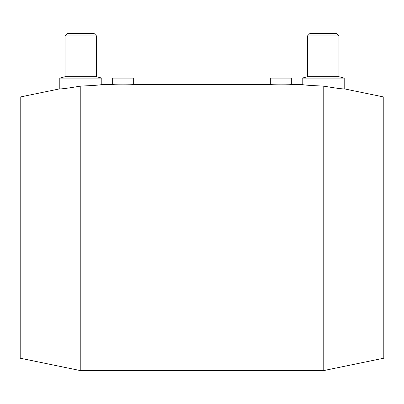 <?xml version="1.0" encoding="UTF-8"?>
<svg xmlns="http://www.w3.org/2000/svg" width="404" height="404" viewBox="0 0 404 404"><rect width="100%" height="100%" fill="white"/><g stroke="black" fill="none" stroke-linecap="round" stroke-linejoin="round"><path stroke-width="0.61" d="M383.8 96.99L344.203 88.84L344.203 78.118L338.951 76.715L338.951 35.951L336.325 33.325L310.075 33.325L307.449 35.951L307.449 76.715L302.197 78.118L302.197 84.517L291.698 84.517L291.698 78.118L270.695 78.118L270.695 84.517L133.305 84.517L133.305 78.118L112.302 78.118L112.302 84.517L101.803 84.517L101.803 78.118L96.551 76.715L96.551 35.951L93.925 33.325L67.675 33.325L65.049 35.951L65.049 76.715L59.797 78.118L59.797 88.84L20.2 96.99L20.2 358.202L80.8 370.675L323.2 370.675L383.8 358.202L383.8 96.99M291.698 84.517C292.344 84.936 270.049 84.936 270.695 84.517M133.305 84.517C133.951 84.936 111.656 84.936 112.302 84.517M302.197 78.118L344.203 78.118M323.2 86.067C310.444 85.552 303.444 85.032 302.197 84.517C303.444 85.032 310.444 85.552 323.2 86.067C335.86 88.183 342.86 89.107 344.203 88.84C342.86 89.107 335.86 88.183 323.2 86.067L323.2 370.675M307.449 76.715L338.951 76.715M307.449 35.951L338.951 35.951M80.8 86.067C93.556 85.552 100.556 85.032 101.803 84.517C100.556 85.032 93.556 85.552 80.8 86.067C68.14 88.183 61.14 89.107 59.797 88.84C61.14 89.107 68.14 88.183 80.8 86.067L80.8 370.675M101.803 78.118L59.797 78.118M96.551 35.951L65.049 35.951M96.551 76.715L65.049 76.715"/></g></svg>
